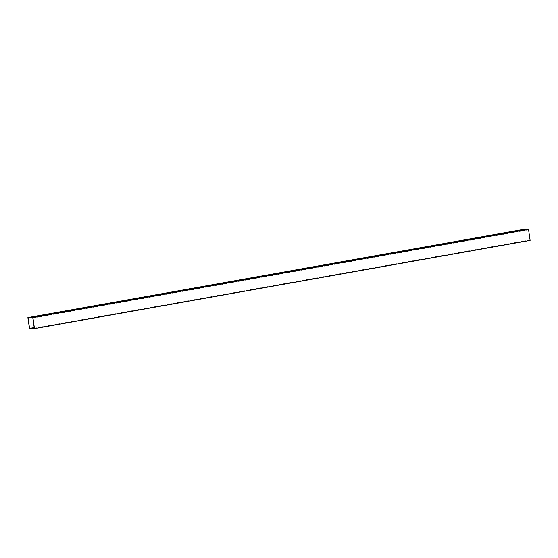 <?xml version="1.0" encoding="UTF-8"?>
<svg xmlns="http://www.w3.org/2000/svg" width="558" height="558" viewBox="0 0 558 558"><rect width="100%" height="100%" fill="white"/><g stroke="black" fill="none" stroke-linecap="round" stroke-linejoin="round"><path stroke-width="0.84" d="M29.581 328.39L28.067 317.872L32.803 317.844L34.317 328.362L29.581 328.39L32.231 327.923L29.818 328.348M32.231 327.923L34.212 327.588M34.171 327.316L33.124 327.762M28.458 317.872L29.595 317.865M27.9 317.6L32.887 317.565L34.484 328.634L29.497 328.669L27.9 317.6L523.516 229.366L528.503 229.331L530.1 240.4L526.794 240.986A4.248 3.808 -90.4 0 1 528.768 240.359A4.248 3.808 -90.4 0 1 529.688 240.477M35.782 317.049A4.248 3.808 -90.4 0 1 33.808 317.683A4.248 3.808 -90.4 0 1 32.887 317.565L528.503 229.331M526.382 241.063L523.495 241.579A4.248 3.808 -90.4 0 1 525.469 240.944A4.248 3.808 -90.4 0 1 526.382 241.063L526.794 240.986M523.076 241.649L520.189 242.165A4.248 3.808 -90.4 0 1 522.162 241.53A4.248 3.808 -90.4 0 1 523.076 241.649L523.495 241.579M519.777 242.242L516.882 242.751A4.248 3.808 -90.4 0 1 518.856 242.123A4.248 3.808 -90.4 0 1 519.777 242.242L520.189 242.165M516.471 242.828L513.576 243.344A4.248 3.808 -90.4 0 1 515.557 242.709A4.248 3.808 -90.4 0 1 516.471 242.828L516.882 242.751M513.165 243.414L510.277 243.93A4.248 3.808 -90.4 0 1 512.251 243.295A4.248 3.808 -90.4 0 1 513.165 243.414L513.576 243.344M509.866 244.006L506.971 244.516A4.248 3.808 -90.4 0 1 508.945 243.888A4.248 3.808 -90.4 0 1 509.866 244.006L510.277 243.93M506.559 244.592L503.665 245.108A4.248 3.808 -90.4 0 1 505.639 244.474A4.248 3.808 -90.4 0 1 506.559 244.592L506.971 244.516M503.253 245.178L500.366 245.694A4.248 3.808 -90.4 0 1 502.34 245.06A4.248 3.808 -90.4 0 1 503.253 245.178L503.665 245.108M499.947 245.771L497.059 246.28A4.248 3.808 -90.4 0 1 499.033 245.653A4.248 3.808 -90.4 0 1 499.947 245.771L500.366 245.694M496.648 246.357L493.753 246.873A4.248 3.808 -90.4 0 1 495.727 246.238A4.248 3.808 -90.4 0 1 496.648 246.357L497.059 246.28M493.342 246.943L490.454 247.459A4.248 3.808 -90.4 0 1 492.428 246.824A4.248 3.808 -90.4 0 1 493.342 246.943L493.753 246.873M490.036 247.536L487.148 248.045A4.248 3.808 -90.4 0 1 489.122 247.417A4.248 3.808 -90.4 0 1 490.036 247.536L490.454 247.459M486.736 248.122L483.842 248.638A4.248 3.808 -90.4 0 1 485.816 248.003A4.248 3.808 -90.4 0 1 486.736 248.122L487.148 248.045M483.43 248.708L480.536 249.224A4.248 3.808 -90.4 0 1 482.517 248.589A4.248 3.808 -90.4 0 1 483.43 248.708L483.842 248.638M480.124 249.3L477.236 249.81A4.248 3.808 -90.4 0 1 479.21 249.182A4.248 3.808 -90.4 0 1 480.124 249.3L480.536 249.224M476.818 249.886L473.93 250.403A4.248 3.808 -90.4 0 1 475.904 249.768A4.248 3.808 -90.4 0 1 476.818 249.886L477.236 249.81M473.519 250.472L470.624 250.988A4.248 3.808 -90.4 0 1 472.598 250.354A4.248 3.808 -90.4 0 1 473.519 250.472L473.93 250.403M470.213 251.065L467.325 251.574A4.248 3.808 -90.4 0 1 469.299 250.947A4.248 3.808 -90.4 0 1 470.213 251.065L470.624 250.988M466.906 251.651L464.019 252.167A4.248 3.808 -90.4 0 1 465.993 251.532A4.248 3.808 -90.4 0 1 466.906 251.651L467.325 251.574M463.607 252.237L460.713 252.753A4.248 3.808 -90.4 0 1 462.687 252.118A4.248 3.808 -90.4 0 1 463.607 252.237L464.019 252.167M460.301 252.83L457.407 253.339A4.248 3.808 -90.4 0 1 459.387 252.711A4.248 3.808 -90.4 0 1 460.301 252.83L460.713 252.753M456.995 253.416L454.107 253.932A4.248 3.808 -90.4 0 1 456.081 253.297A4.248 3.808 -90.4 0 1 456.995 253.416L457.407 253.339M453.696 254.002L450.801 254.518A4.248 3.808 -90.4 0 1 452.775 253.883A4.248 3.808 -90.4 0 1 453.696 254.002L454.107 253.932M450.39 254.594L447.495 255.104A4.248 3.808 -90.4 0 1 449.469 254.476A4.248 3.808 -90.4 0 1 450.39 254.594L450.801 254.518M447.084 255.18L444.196 255.697A4.248 3.808 -90.4 0 1 446.17 255.062A4.248 3.808 -90.4 0 1 447.084 255.18L447.495 255.104M443.777 255.766L440.89 256.282A4.248 3.808 -90.4 0 1 442.864 255.648A4.248 3.808 -90.4 0 1 443.777 255.766L444.196 255.697M440.478 256.359L437.584 256.868A4.248 3.808 -90.4 0 1 439.558 256.241A4.248 3.808 -90.4 0 1 440.478 256.359L440.89 256.282M437.172 256.945L434.284 257.461A4.248 3.808 -90.4 0 1 436.258 256.826A4.248 3.808 -90.4 0 1 437.172 256.945L437.584 256.868M433.866 257.531L430.978 258.047A4.248 3.808 -90.4 0 1 432.952 257.412A4.248 3.808 -90.4 0 1 433.866 257.531L434.284 257.461M430.567 258.124L427.672 258.64A4.248 3.808 -90.4 0 1 429.646 258.005A4.248 3.808 -90.4 0 1 430.567 258.124L430.978 258.047M427.261 258.71L424.366 259.226A4.248 3.808 -90.4 0 1 426.347 258.591A4.248 3.808 -90.4 0 1 427.261 258.71L427.672 258.64M423.954 259.296L421.067 259.812A4.248 3.808 -90.4 0 1 423.041 259.177A4.248 3.808 -90.4 0 1 423.954 259.296L424.366 259.226M420.648 259.889L417.761 260.405A4.248 3.808 -90.4 0 1 419.735 259.77A4.248 3.808 -90.4 0 1 420.648 259.889L421.067 259.812M417.349 260.474L414.455 260.991A4.248 3.808 -90.4 0 1 416.428 260.356A4.248 3.808 -90.4 0 1 417.349 260.474L417.761 260.405M414.043 261.06L411.155 261.576A4.248 3.808 -90.4 0 1 413.129 260.942A4.248 3.808 -90.4 0 1 414.043 261.06L414.455 260.991M410.737 261.653L407.849 262.169A4.248 3.808 -90.4 0 1 409.823 261.535A4.248 3.808 -90.4 0 1 410.737 261.653L411.155 261.576M407.438 262.239L404.543 262.755A4.248 3.808 -90.4 0 1 406.517 262.12A4.248 3.808 -90.4 0 1 407.438 262.239L407.849 262.169M404.132 262.825L401.237 263.341A4.248 3.808 -90.4 0 1 403.218 262.706A4.248 3.808 -90.4 0 1 404.132 262.825L404.543 262.755M400.825 263.418L397.938 263.934A4.248 3.808 -90.4 0 1 399.912 263.299A4.248 3.808 -90.4 0 1 400.825 263.418L401.237 263.341M397.526 264.004L394.632 264.52A4.248 3.808 -90.4 0 1 396.605 263.885A4.248 3.808 -90.4 0 1 397.526 264.004L397.938 263.934M394.22 264.59L391.325 265.106A4.248 3.808 -90.4 0 1 393.299 264.471A4.248 3.808 -90.4 0 1 394.22 264.59L394.632 264.52M390.914 265.183L388.026 265.699A4.248 3.808 -90.4 0 1 390 265.064A4.248 3.808 -90.4 0 1 390.914 265.183L391.325 265.106M387.608 265.768L384.72 266.285A4.248 3.808 -90.4 0 1 386.694 265.65A4.248 3.808 -90.4 0 1 387.608 265.768L388.026 265.699M384.309 266.354L381.414 266.87A4.248 3.808 -90.4 0 1 383.388 266.236A4.248 3.808 -90.4 0 1 384.309 266.354L384.72 266.285M381.002 266.947L378.115 267.463A4.248 3.808 -90.4 0 1 380.089 266.829A4.248 3.808 -90.4 0 1 381.002 266.947L381.414 266.87M377.696 267.533L374.809 268.049A4.248 3.808 -90.4 0 1 376.783 267.415A4.248 3.808 -90.4 0 1 377.696 267.533L378.115 267.463M374.397 268.119L371.502 268.635A4.248 3.808 -90.4 0 1 373.476 268A4.248 3.808 -90.4 0 1 374.397 268.119L374.809 268.049M371.091 268.712L368.196 269.228A4.248 3.808 -90.4 0 1 370.17 268.593A4.248 3.808 -90.4 0 1 371.091 268.712L371.502 268.635M367.785 269.298L364.897 269.814A4.248 3.808 -90.4 0 1 366.871 269.179A4.248 3.808 -90.4 0 1 367.785 269.298L368.196 269.228M364.479 269.884L361.591 270.4A4.248 3.808 -90.4 0 1 363.565 269.765A4.248 3.808 -90.4 0 1 364.479 269.884L364.897 269.814M361.179 270.477L358.285 270.993A4.248 3.808 -90.4 0 1 360.259 270.358A4.248 3.808 -90.4 0 1 361.179 270.477L361.591 270.4M357.873 271.062L354.986 271.579A4.248 3.808 -90.4 0 1 356.96 270.944A4.248 3.808 -90.4 0 1 357.873 271.062L358.285 270.993M354.567 271.648L351.68 272.164A4.248 3.808 -90.4 0 1 353.653 271.53A4.248 3.808 -90.4 0 1 354.567 271.648L354.986 271.579M351.268 272.241L348.373 272.757A4.248 3.808 -90.4 0 1 350.347 272.123A4.248 3.808 -90.4 0 1 351.268 272.241L351.68 272.164M347.962 272.827L345.067 273.343A4.248 3.808 -90.4 0 1 347.048 272.709A4.248 3.808 -90.4 0 1 347.962 272.827L348.373 272.757M344.656 273.413L341.768 273.929A4.248 3.808 -90.4 0 1 343.742 273.294A4.248 3.808 -90.4 0 1 344.656 273.413L345.067 273.343M341.356 274.006L338.462 274.522A4.248 3.808 -90.4 0 1 340.436 273.887A4.248 3.808 -90.4 0 1 341.356 274.006L341.768 273.929M338.05 274.592L335.156 275.108A4.248 3.808 -90.4 0 1 337.13 274.473A4.248 3.808 -90.4 0 1 338.05 274.592L338.462 274.522M334.744 275.178L331.857 275.694A4.248 3.808 -90.4 0 1 333.83 275.059A4.248 3.808 -90.4 0 1 334.744 275.178L335.156 275.108M331.438 275.771L328.55 276.287A4.248 3.808 -90.4 0 1 330.524 275.652A4.248 3.808 -90.4 0 1 331.438 275.771L331.857 275.694M328.139 276.356L325.244 276.873A4.248 3.808 -90.4 0 1 327.218 276.238A4.248 3.808 -90.4 0 1 328.139 276.356L328.55 276.287M324.833 276.942L321.945 277.459A4.248 3.808 -90.4 0 1 323.919 276.824A4.248 3.808 -90.4 0 1 324.833 276.942L325.244 276.873M321.527 277.535L318.639 278.051A4.248 3.808 -90.4 0 1 320.613 277.417A4.248 3.808 -90.4 0 1 321.527 277.535L321.945 277.459M318.227 278.121L315.333 278.637A4.248 3.808 -90.4 0 1 317.307 278.003A4.248 3.808 -90.4 0 1 318.227 278.121L318.639 278.051M314.921 278.707L312.027 279.223A4.248 3.808 -90.4 0 1 314.001 278.588A4.248 3.808 -90.4 0 1 314.921 278.707L315.333 278.637M311.615 279.3L308.727 279.816A4.248 3.808 -90.4 0 1 310.701 279.181A4.248 3.808 -90.4 0 1 311.615 279.3L312.027 279.223M308.309 279.886L305.421 280.402A4.248 3.808 -90.4 0 1 307.395 279.767A4.248 3.808 -90.4 0 1 308.309 279.886L308.727 279.816M305.01 280.472L302.115 280.988A4.248 3.808 -90.4 0 1 304.089 280.353A4.248 3.808 -90.4 0 1 305.01 280.472L305.421 280.402M301.704 281.065L298.816 281.581A4.248 3.808 -90.4 0 1 300.79 280.946A4.248 3.808 -90.4 0 1 301.704 281.065L302.115 280.988M298.397 281.651L295.51 282.167A4.248 3.808 -90.4 0 1 297.484 281.532A4.248 3.808 -90.4 0 1 298.397 281.651L298.816 281.581M295.098 282.236L292.204 282.753A4.248 3.808 -90.4 0 1 294.178 282.118A4.248 3.808 -90.4 0 1 295.098 282.236L295.51 282.167M291.792 282.829L288.898 283.345A4.248 3.808 -90.4 0 1 290.878 282.711A4.248 3.808 -90.4 0 1 291.792 282.829L292.204 282.753M288.486 283.415L285.598 283.931A4.248 3.808 -90.4 0 1 287.572 283.297A4.248 3.808 -90.4 0 1 288.486 283.415L288.898 283.345M285.187 284.001L282.292 284.517A4.248 3.808 -90.4 0 1 284.266 283.882A4.248 3.808 -90.4 0 1 285.187 284.001L285.598 283.931M281.881 284.594L278.986 285.11A4.248 3.808 -90.4 0 1 280.96 284.475A4.248 3.808 -90.4 0 1 281.881 284.594L282.292 284.517M278.575 285.18L275.687 285.696A4.248 3.808 -90.4 0 1 277.661 285.061A4.248 3.808 -90.4 0 1 278.575 285.18L278.986 285.11M275.268 285.766L272.381 286.282A4.248 3.808 -90.4 0 1 274.355 285.647A4.248 3.808 -90.4 0 1 275.268 285.766L275.687 285.696M271.969 286.359L269.075 286.875A4.248 3.808 -90.4 0 1 271.049 286.24A4.248 3.808 -90.4 0 1 271.969 286.359L272.381 286.282M268.663 286.945L265.775 287.461A4.248 3.808 -90.4 0 1 267.749 286.826A4.248 3.808 -90.4 0 1 268.663 286.945L269.075 286.875M265.357 287.53L262.469 288.047A4.248 3.808 -90.4 0 1 264.443 287.412A4.248 3.808 -90.4 0 1 265.357 287.53L265.775 287.461M262.058 288.123L259.163 288.639A4.248 3.808 -90.4 0 1 261.137 288.005A4.248 3.808 -90.4 0 1 262.058 288.123L262.469 288.047M258.752 288.709L255.857 289.225A4.248 3.808 -90.4 0 1 257.831 288.591A4.248 3.808 -90.4 0 1 258.752 288.709L259.163 288.639M255.445 289.295L252.558 289.811A4.248 3.808 -90.4 0 1 254.532 289.177A4.248 3.808 -90.4 0 1 255.445 289.295L255.857 289.225M252.139 289.888L249.252 290.404A4.248 3.808 -90.4 0 1 251.226 289.769A4.248 3.808 -90.4 0 1 252.139 289.888L252.558 289.811M248.84 290.474L245.945 290.99A4.248 3.808 -90.4 0 1 247.919 290.355A4.248 3.808 -90.4 0 1 248.84 290.474L249.252 290.404M245.534 291.06L242.646 291.576A4.248 3.808 -90.4 0 1 244.62 290.941A4.248 3.808 -90.4 0 1 245.534 291.06L245.945 290.99M242.228 291.653L239.34 292.169A4.248 3.808 -90.4 0 1 241.314 291.534A4.248 3.808 -90.4 0 1 242.228 291.653L242.646 291.576M238.929 292.239L236.034 292.755A4.248 3.808 -90.4 0 1 238.008 292.12A4.248 3.808 -90.4 0 1 238.929 292.239L239.34 292.169M235.622 292.824L232.728 293.341A4.248 3.808 -90.4 0 1 234.709 292.706A4.248 3.808 -90.4 0 1 235.622 292.824L236.034 292.755M232.316 293.417L229.429 293.933A4.248 3.808 -90.4 0 1 231.403 293.299A4.248 3.808 -90.4 0 1 232.316 293.417L232.728 293.341M229.017 294.003L226.123 294.519A4.248 3.808 -90.4 0 1 228.096 293.885A4.248 3.808 -90.4 0 1 229.017 294.003L229.429 293.933M225.711 294.589L222.816 295.105A4.248 3.808 -90.4 0 1 224.79 294.471A4.248 3.808 -90.4 0 1 225.711 294.589L226.123 294.519M222.405 295.182L219.517 295.698A4.248 3.808 -90.4 0 1 221.491 295.063A4.248 3.808 -90.4 0 1 222.405 295.182L222.816 295.105M219.099 295.768L216.211 296.284A4.248 3.808 -90.4 0 1 218.185 295.649A4.248 3.808 -90.4 0 1 219.099 295.768L219.517 295.698M215.8 296.354L212.905 296.87A4.248 3.808 -90.4 0 1 214.879 296.235A4.248 3.808 -90.4 0 1 215.8 296.354L216.211 296.284M212.493 296.947L209.606 297.463A4.248 3.808 -90.4 0 1 211.58 296.828A4.248 3.808 -90.4 0 1 212.493 296.947L212.905 296.87M209.187 297.533L206.3 298.049A4.248 3.808 -90.4 0 1 208.274 297.414A4.248 3.808 -90.4 0 1 209.187 297.533L209.606 297.463M205.888 298.118L202.993 298.635A4.248 3.808 -90.4 0 1 204.967 298A4.248 3.808 -90.4 0 1 205.888 298.118L206.3 298.049M202.582 298.711L199.687 299.228A4.248 3.808 -90.4 0 1 201.661 298.593A4.248 3.808 -90.4 0 1 202.582 298.711L202.993 298.635M199.276 299.297L196.388 299.813A4.248 3.808 -90.4 0 1 198.362 299.179A4.248 3.808 -90.4 0 1 199.276 299.297L199.687 299.228M195.97 299.883L193.082 300.399A4.248 3.808 -90.4 0 1 195.056 299.765A4.248 3.808 -90.4 0 1 195.97 299.883L196.388 299.813M192.67 300.476L189.776 300.992A4.248 3.808 -90.4 0 1 191.75 300.357A4.248 3.808 -90.4 0 1 192.67 300.476L193.082 300.399M189.364 301.062L186.477 301.578A4.248 3.808 -90.4 0 1 188.451 300.943A4.248 3.808 -90.4 0 1 189.364 301.062L189.776 300.992M186.058 301.648L183.17 302.164A4.248 3.808 -90.4 0 1 185.144 301.529A4.248 3.808 -90.4 0 1 186.058 301.648L186.477 301.578M182.759 302.241L179.864 302.757A4.248 3.808 -90.4 0 1 181.838 302.122A4.248 3.808 -90.4 0 1 182.759 302.241L183.17 302.164M179.453 302.827L176.558 303.343A4.248 3.808 -90.4 0 1 178.539 302.708A4.248 3.808 -90.4 0 1 179.453 302.827L179.864 302.757M176.147 303.413L173.259 303.929A4.248 3.808 -90.4 0 1 175.233 303.294A4.248 3.808 -90.4 0 1 176.147 303.413L176.558 303.343M172.847 304.005L169.953 304.522A4.248 3.808 -90.4 0 1 171.927 303.887A4.248 3.808 -90.4 0 1 172.847 304.005L173.259 303.929M169.541 304.591L166.647 305.107A4.248 3.808 -90.4 0 1 168.621 304.473A4.248 3.808 -90.4 0 1 169.541 304.591L169.953 304.522M166.235 305.177L163.348 305.693A4.248 3.808 -90.4 0 1 165.321 305.059A4.248 3.808 -90.4 0 1 166.235 305.177L166.647 305.107M162.929 305.77L160.041 306.286A4.248 3.808 -90.4 0 1 162.015 305.651A4.248 3.808 -90.4 0 1 162.929 305.77L163.348 305.693M159.63 306.356L156.735 306.872A4.248 3.808 -90.4 0 1 158.709 306.237A4.248 3.808 -90.4 0 1 159.63 306.356L160.041 306.286M156.324 306.942L153.436 307.458A4.248 3.808 -90.4 0 1 155.41 306.823A4.248 3.808 -90.4 0 1 156.324 306.942L156.735 306.872M153.018 307.535L150.13 308.051A4.248 3.808 -90.4 0 1 152.104 307.416A4.248 3.808 -90.4 0 1 153.018 307.535L153.436 307.458M149.718 308.121L146.824 308.637A4.248 3.808 -90.4 0 1 148.798 308.002A4.248 3.808 -90.4 0 1 149.718 308.121L150.13 308.051M146.412 308.707L143.518 309.223A4.248 3.808 -90.4 0 1 145.492 308.588A4.248 3.808 -90.4 0 1 146.412 308.707L146.824 308.637M143.106 309.299L140.218 309.816A4.248 3.808 -90.4 0 1 142.192 309.181A4.248 3.808 -90.4 0 1 143.106 309.299L143.518 309.223M139.8 309.885L136.912 310.401A4.248 3.808 -90.4 0 1 138.886 309.767A4.248 3.808 -90.4 0 1 139.8 309.885L140.218 309.816M136.501 310.471L133.606 310.987A4.248 3.808 -90.4 0 1 135.58 310.353A4.248 3.808 -90.4 0 1 136.501 310.471L136.912 310.401M133.195 311.064L130.307 311.58A4.248 3.808 -90.4 0 1 132.281 310.946A4.248 3.808 -90.4 0 1 133.195 311.064L133.606 310.987M129.888 311.65L127.001 312.166A4.248 3.808 -90.4 0 1 128.975 311.531A4.248 3.808 -90.4 0 1 129.888 311.65L130.307 311.58M126.589 312.236L123.695 312.752A4.248 3.808 -90.4 0 1 125.669 312.117A4.248 3.808 -90.4 0 1 126.589 312.236L127.001 312.166M123.283 312.829L120.388 313.345A4.248 3.808 -90.4 0 1 122.369 312.71A4.248 3.808 -90.4 0 1 123.283 312.829L123.695 312.752M119.977 313.415L117.089 313.931A4.248 3.808 -90.4 0 1 119.063 313.296A4.248 3.808 -90.4 0 1 119.977 313.415L120.388 313.345M116.678 314.001L113.783 314.517A4.248 3.808 -90.4 0 1 115.757 313.882A4.248 3.808 -90.4 0 1 116.678 314.001L117.089 313.931M113.372 314.593L110.477 315.11A4.248 3.808 -90.4 0 1 112.451 314.475A4.248 3.808 -90.4 0 1 113.372 314.593L113.783 314.517M110.066 315.179L107.178 315.695A4.248 3.808 -90.4 0 1 109.152 315.061A4.248 3.808 -90.4 0 1 110.066 315.179L110.477 315.11M106.759 315.765L103.872 316.281A4.248 3.808 -90.4 0 1 105.846 315.647A4.248 3.808 -90.4 0 1 106.759 315.765L107.178 315.695M103.46 316.358L100.566 316.874A4.248 3.808 -90.4 0 1 102.539 316.24A4.248 3.808 -90.4 0 1 103.46 316.358L103.872 316.281M100.154 316.944L97.266 317.46A4.248 3.808 -90.4 0 1 99.24 316.825A4.248 3.808 -90.4 0 1 100.154 316.944L100.566 316.874M96.848 317.53L93.96 318.046A4.248 3.808 -90.4 0 1 95.934 317.411A4.248 3.808 -90.4 0 1 96.848 317.53L97.266 317.46M93.549 318.123L90.654 318.639A4.248 3.808 -90.4 0 1 92.628 318.004A4.248 3.808 -90.4 0 1 93.549 318.123L93.96 318.046M90.243 318.709L87.348 319.225A4.248 3.808 -90.4 0 1 89.322 318.59A4.248 3.808 -90.4 0 1 90.243 318.709L90.654 318.639M86.936 319.295L84.049 319.811A4.248 3.808 -90.4 0 1 86.023 319.176A4.248 3.808 -90.4 0 1 86.936 319.295L87.348 319.225M83.63 319.887L80.743 320.404A4.248 3.808 -90.4 0 1 82.717 319.769A4.248 3.808 -90.4 0 1 83.63 319.887L84.049 319.811M80.331 320.473L77.436 320.99A4.248 3.808 -90.4 0 1 79.41 320.355A4.248 3.808 -90.4 0 1 80.331 320.473L80.743 320.404M77.025 321.059L74.137 321.575A4.248 3.808 -90.4 0 1 76.111 320.941A4.248 3.808 -90.4 0 1 77.025 321.059L77.436 320.99M73.719 321.652L70.831 322.168A4.248 3.808 -90.4 0 1 72.805 321.534A4.248 3.808 -90.4 0 1 73.719 321.652L74.137 321.575M70.42 322.238L67.525 322.754A4.248 3.808 -90.4 0 1 69.499 322.119A4.248 3.808 -90.4 0 1 70.42 322.238L70.831 322.168M67.113 322.824L64.219 323.34A4.248 3.808 -90.4 0 1 66.2 322.705A4.248 3.808 -90.4 0 1 67.113 322.824L67.525 322.754M63.807 323.417L60.92 323.933A4.248 3.808 -90.4 0 1 62.894 323.298A4.248 3.808 -90.4 0 1 63.807 323.417L64.219 323.34M60.508 324.003L57.613 324.519A4.248 3.808 -90.4 0 1 59.587 323.884A4.248 3.808 -90.4 0 1 60.508 324.003L60.92 323.933M57.202 324.589L54.307 325.105A4.248 3.808 -90.4 0 1 56.281 324.47A4.248 3.808 -90.4 0 1 57.202 324.589L57.613 324.519M53.896 325.181L51.008 325.698A4.248 3.808 -90.4 0 1 52.982 325.063A4.248 3.808 -90.4 0 1 53.896 325.181L54.307 325.105M50.59 325.767L47.702 326.284A4.248 3.808 -90.4 0 1 49.676 325.649A4.248 3.808 -90.4 0 1 50.59 325.767L51.008 325.698M47.291 326.353L44.396 326.869A4.248 3.808 -90.4 0 1 46.37 326.235A4.248 3.808 -90.4 0 1 47.291 326.353L47.702 326.284M43.984 326.946L41.097 327.462A4.248 3.808 -90.4 0 1 43.071 326.828A4.248 3.808 -90.4 0 1 43.984 326.946L44.396 326.869M40.678 327.532L37.791 328.048A4.248 3.808 -90.4 0 1 39.764 327.413A4.248 3.808 -90.4 0 1 40.678 327.532L41.097 327.462M37.379 328.118L34.484 328.634A4.248 3.808 -90.4 0 1 36.458 327.999A4.248 3.808 -90.4 0 1 37.379 328.118L37.791 328.048M528.091 229.401A4.248 3.808 -90.4 0 1 526.117 230.036A4.248 3.808 -90.4 0 1 525.204 229.917M524.785 229.994A4.248 3.808 -90.4 0 1 522.811 230.621A4.248 3.808 -90.4 0 1 521.897 230.503M521.486 230.58A4.248 3.808 -90.4 0 1 519.512 231.214A4.248 3.808 -90.4 0 1 518.591 231.096M518.18 231.165A4.248 3.808 -90.4 0 1 516.206 231.8A4.248 3.808 -90.4 0 1 515.285 231.682M514.874 231.758A4.248 3.808 -90.4 0 1 512.9 232.386A4.248 3.808 -90.4 0 1 511.986 232.268M511.574 232.344A4.248 3.808 -90.4 0 1 509.594 232.979A4.248 3.808 -90.4 0 1 508.68 232.86M508.268 232.93A4.248 3.808 -90.4 0 1 506.294 233.565A4.248 3.808 -90.4 0 1 505.374 233.446M504.962 233.523A4.248 3.808 -90.4 0 1 502.988 234.151A4.248 3.808 -90.4 0 1 502.074 234.032M501.656 234.109A4.248 3.808 -90.4 0 1 499.682 234.744A4.248 3.808 -90.4 0 1 498.768 234.625M498.357 234.695A4.248 3.808 -90.4 0 1 496.383 235.33A4.248 3.808 -90.4 0 1 495.462 235.211M495.051 235.288A4.248 3.808 -90.4 0 1 493.077 235.915A4.248 3.808 -90.4 0 1 492.156 235.797M491.744 235.874A4.248 3.808 -90.4 0 1 489.771 236.508A4.248 3.808 -90.4 0 1 488.857 236.39M488.445 236.459A4.248 3.808 -90.4 0 1 486.464 237.094A4.248 3.808 -90.4 0 1 485.551 236.976M485.139 237.052A4.248 3.808 -90.4 0 1 483.165 237.68A4.248 3.808 -90.4 0 1 482.245 237.562M481.833 237.638A4.248 3.808 -90.4 0 1 479.859 238.273A4.248 3.808 -90.4 0 1 478.945 238.154M478.527 238.224A4.248 3.808 -90.4 0 1 476.553 238.859A4.248 3.808 -90.4 0 1 475.639 238.74M475.228 238.817A4.248 3.808 -90.4 0 1 473.254 239.445A4.248 3.808 -90.4 0 1 472.333 239.326M471.922 239.403A4.248 3.808 -90.4 0 1 469.948 240.038A4.248 3.808 -90.4 0 1 469.034 239.919M468.615 239.989A4.248 3.808 -90.4 0 1 466.641 240.624A4.248 3.808 -90.4 0 1 465.728 240.505M465.316 240.582A4.248 3.808 -90.4 0 1 463.342 241.209A4.248 3.808 -90.4 0 1 462.422 241.098M462.01 241.168A4.248 3.808 -90.4 0 1 460.036 241.802A4.248 3.808 -90.4 0 1 459.115 241.684M458.704 241.754A4.248 3.808 -90.4 0 1 456.73 242.388A4.248 3.808 -90.4 0 1 455.816 242.27M455.405 242.346A4.248 3.808 -90.4 0 1 453.424 242.974A4.248 3.808 -90.4 0 1 452.51 242.863M452.099 242.932A4.248 3.808 -90.4 0 1 450.125 243.567A4.248 3.808 -90.4 0 1 449.204 243.448M448.792 243.518A4.248 3.808 -90.4 0 1 446.819 244.153A4.248 3.808 -90.4 0 1 445.905 244.034M445.486 244.111A4.248 3.808 -90.4 0 1 443.512 244.739A4.248 3.808 -90.4 0 1 442.599 244.627M442.187 244.697A4.248 3.808 -90.4 0 1 440.213 245.332A4.248 3.808 -90.4 0 1 439.292 245.213M438.881 245.283A4.248 3.808 -90.4 0 1 436.907 245.918A4.248 3.808 -90.4 0 1 435.986 245.799M435.575 245.876A4.248 3.808 -90.4 0 1 433.601 246.503A4.248 3.808 -90.4 0 1 432.687 246.392M432.276 246.462A4.248 3.808 -90.4 0 1 430.295 247.096A4.248 3.808 -90.4 0 1 429.381 246.978M428.969 247.048A4.248 3.808 -90.4 0 1 426.996 247.682A4.248 3.808 -90.4 0 1 426.075 247.564M425.663 247.64A4.248 3.808 -90.4 0 1 423.689 248.268A4.248 3.808 -90.4 0 1 422.776 248.157M422.357 248.226A4.248 3.808 -90.4 0 1 420.383 248.861A4.248 3.808 -90.4 0 1 419.47 248.742M419.058 248.812A4.248 3.808 -90.4 0 1 417.084 249.447A4.248 3.808 -90.4 0 1 416.163 249.328M415.752 249.405A4.248 3.808 -90.4 0 1 413.778 250.033A4.248 3.808 -90.4 0 1 412.864 249.921M412.446 249.991A4.248 3.808 -90.4 0 1 410.472 250.626A4.248 3.808 -90.4 0 1 409.558 250.507M409.147 250.577A4.248 3.808 -90.4 0 1 407.173 251.212A4.248 3.808 -90.4 0 1 406.252 251.093M405.84 251.17A4.248 3.808 -90.4 0 1 403.866 251.798A4.248 3.808 -90.4 0 1 402.946 251.686M402.534 251.756A4.248 3.808 -90.4 0 1 400.56 252.39A4.248 3.808 -90.4 0 1 399.647 252.272M399.235 252.342A4.248 3.808 -90.4 0 1 397.254 252.976A4.248 3.808 -90.4 0 1 396.34 252.858M395.929 252.934A4.248 3.808 -90.4 0 1 393.955 253.562A4.248 3.808 -90.4 0 1 393.034 253.451M392.623 253.52A4.248 3.808 -90.4 0 1 390.649 254.155A4.248 3.808 -90.4 0 1 389.735 254.036M389.317 254.106A4.248 3.808 -90.4 0 1 387.343 254.741A4.248 3.808 -90.4 0 1 386.429 254.622M386.017 254.699A4.248 3.808 -90.4 0 1 384.043 255.334A4.248 3.808 -90.4 0 1 383.123 255.215M382.711 255.285A4.248 3.808 -90.4 0 1 380.737 255.92A4.248 3.808 -90.4 0 1 379.817 255.801M379.405 255.871A4.248 3.808 -90.4 0 1 377.431 256.506A4.248 3.808 -90.4 0 1 376.517 256.387M376.106 256.464A4.248 3.808 -90.4 0 1 374.125 257.099A4.248 3.808 -90.4 0 1 373.211 256.98M372.8 257.05A4.248 3.808 -90.4 0 1 370.826 257.684A4.248 3.808 -90.4 0 1 369.905 257.566M369.494 257.636A4.248 3.808 -90.4 0 1 367.52 258.27A4.248 3.808 -90.4 0 1 366.606 258.152M366.188 258.228A4.248 3.808 -90.4 0 1 364.214 258.863A4.248 3.808 -90.4 0 1 363.3 258.745M362.888 258.814A4.248 3.808 -90.4 0 1 360.914 259.449A4.248 3.808 -90.4 0 1 359.994 259.331M359.582 259.4A4.248 3.808 -90.4 0 1 357.608 260.035A4.248 3.808 -90.4 0 1 356.695 259.916M356.276 259.993A4.248 3.808 -90.4 0 1 354.302 260.628A4.248 3.808 -90.4 0 1 353.388 260.509M352.977 260.579A4.248 3.808 -90.4 0 1 351.003 261.214A4.248 3.808 -90.4 0 1 350.082 261.095M349.671 261.165A4.248 3.808 -90.4 0 1 347.697 261.8A4.248 3.808 -90.4 0 1 346.776 261.681M346.365 261.758A4.248 3.808 -90.4 0 1 344.391 262.393A4.248 3.808 -90.4 0 1 343.477 262.274M343.065 262.344A4.248 3.808 -90.4 0 1 341.084 262.978A4.248 3.808 -90.4 0 1 340.171 262.86M339.759 262.93A4.248 3.808 -90.4 0 1 337.785 263.564A4.248 3.808 -90.4 0 1 336.865 263.446M336.453 263.522A4.248 3.808 -90.4 0 1 334.479 264.157A4.248 3.808 -90.4 0 1 333.565 264.039M333.147 264.108A4.248 3.808 -90.4 0 1 331.173 264.743A4.248 3.808 -90.4 0 1 330.259 264.625M329.848 264.694A4.248 3.808 -90.4 0 1 327.874 265.329A4.248 3.808 -90.4 0 1 326.953 265.21M326.542 265.287A4.248 3.808 -90.4 0 1 324.568 265.922A4.248 3.808 -90.4 0 1 323.647 265.803M323.235 265.873A4.248 3.808 -90.4 0 1 321.262 266.508A4.248 3.808 -90.4 0 1 320.348 266.389M319.936 266.459A4.248 3.808 -90.4 0 1 317.955 267.094A4.248 3.808 -90.4 0 1 317.042 266.975M316.63 267.052A4.248 3.808 -90.4 0 1 314.656 267.687A4.248 3.808 -90.4 0 1 313.736 267.568M313.324 267.638A4.248 3.808 -90.4 0 1 311.35 268.272A4.248 3.808 -90.4 0 1 310.436 268.154M310.018 268.224A4.248 3.808 -90.4 0 1 308.044 268.858A4.248 3.808 -90.4 0 1 307.13 268.74M306.719 268.816A4.248 3.808 -90.4 0 1 304.745 269.451A4.248 3.808 -90.4 0 1 303.824 269.333M303.413 269.402A4.248 3.808 -90.4 0 1 301.439 270.037A4.248 3.808 -90.4 0 1 300.525 269.919M300.106 269.988A4.248 3.808 -90.4 0 1 298.132 270.623A4.248 3.808 -90.4 0 1 297.219 270.504M296.807 270.581A4.248 3.808 -90.4 0 1 294.833 271.216A4.248 3.808 -90.4 0 1 293.913 271.097M293.501 271.167A4.248 3.808 -90.4 0 1 291.527 271.802A4.248 3.808 -90.4 0 1 290.606 271.683M290.195 271.753A4.248 3.808 -90.4 0 1 288.221 272.388A4.248 3.808 -90.4 0 1 287.307 272.269M286.896 272.346A4.248 3.808 -90.4 0 1 284.915 272.981A4.248 3.808 -90.4 0 1 284.001 272.862M283.59 272.932A4.248 3.808 -90.4 0 1 281.616 273.566A4.248 3.808 -90.4 0 1 280.695 273.448M280.283 273.518A4.248 3.808 -90.4 0 1 278.309 274.152A4.248 3.808 -90.4 0 1 277.396 274.034M276.977 274.111A4.248 3.808 -90.4 0 1 275.003 274.745A4.248 3.808 -90.4 0 1 274.09 274.627M273.678 274.696A4.248 3.808 -90.4 0 1 271.704 275.331A4.248 3.808 -90.4 0 1 270.783 275.213M270.372 275.282A4.248 3.808 -90.4 0 1 268.398 275.917A4.248 3.808 -90.4 0 1 267.477 275.798M267.066 275.875A4.248 3.808 -90.4 0 1 265.092 276.51A4.248 3.808 -90.4 0 1 264.178 276.391M263.767 276.461A4.248 3.808 -90.4 0 1 261.786 277.096A4.248 3.808 -90.4 0 1 260.872 276.977M260.46 277.047A4.248 3.808 -90.4 0 1 258.487 277.682A4.248 3.808 -90.4 0 1 257.566 277.563M257.154 277.64A4.248 3.808 -90.4 0 1 255.18 278.275A4.248 3.808 -90.4 0 1 254.267 278.156M253.848 278.226A4.248 3.808 -90.4 0 1 251.874 278.861A4.248 3.808 -90.4 0 1 250.961 278.742M250.549 278.812A4.248 3.808 -90.4 0 1 248.575 279.446A4.248 3.808 -90.4 0 1 247.654 279.328M247.243 279.405A4.248 3.808 -90.4 0 1 245.269 280.039A4.248 3.808 -90.4 0 1 244.355 279.921M243.937 279.99A4.248 3.808 -90.4 0 1 241.963 280.625A4.248 3.808 -90.4 0 1 241.049 280.507M240.638 280.576A4.248 3.808 -90.4 0 1 238.664 281.211A4.248 3.808 -90.4 0 1 237.743 281.093M237.331 281.169A4.248 3.808 -90.4 0 1 235.357 281.804A4.248 3.808 -90.4 0 1 234.437 281.685M234.025 281.755A4.248 3.808 -90.4 0 1 232.051 282.39A4.248 3.808 -90.4 0 1 231.138 282.271M230.726 282.341A4.248 3.808 -90.4 0 1 228.745 282.976A4.248 3.808 -90.4 0 1 227.831 282.857M227.42 282.934A4.248 3.808 -90.4 0 1 225.446 283.569A4.248 3.808 -90.4 0 1 224.525 283.45M224.114 283.52A4.248 3.808 -90.4 0 1 222.14 284.155A4.248 3.808 -90.4 0 1 221.226 284.036M220.808 284.106A4.248 3.808 -90.4 0 1 218.834 284.74A4.248 3.808 -90.4 0 1 217.92 284.622M217.508 284.699A4.248 3.808 -90.4 0 1 215.534 285.333A4.248 3.808 -90.4 0 1 214.614 285.215M214.202 285.284A4.248 3.808 -90.4 0 1 212.228 285.919A4.248 3.808 -90.4 0 1 211.308 285.801M210.896 285.87A4.248 3.808 -90.4 0 1 208.922 286.505A4.248 3.808 -90.4 0 1 208.008 286.387M207.597 286.463A4.248 3.808 -90.4 0 1 205.616 287.098A4.248 3.808 -90.4 0 1 204.702 286.979M204.291 287.049A4.248 3.808 -90.4 0 1 202.317 287.684A4.248 3.808 -90.4 0 1 201.396 287.565M200.985 287.635A4.248 3.808 -90.4 0 1 199.011 288.27A4.248 3.808 -90.4 0 1 198.097 288.151M197.678 288.228A4.248 3.808 -90.4 0 1 195.705 288.863A4.248 3.808 -90.4 0 1 194.791 288.744M194.379 288.814A4.248 3.808 -90.4 0 1 192.405 289.449A4.248 3.808 -90.4 0 1 191.485 289.33M191.073 289.4A4.248 3.808 -90.4 0 1 189.099 290.034A4.248 3.808 -90.4 0 1 188.186 289.916M187.767 289.993A4.248 3.808 -90.4 0 1 185.793 290.627A4.248 3.808 -90.4 0 1 184.879 290.509M184.468 290.579A4.248 3.808 -90.4 0 1 182.494 291.213A4.248 3.808 -90.4 0 1 181.573 291.095M181.162 291.164A4.248 3.808 -90.4 0 1 179.188 291.799A4.248 3.808 -90.4 0 1 178.267 291.681M177.856 291.757A4.248 3.808 -90.4 0 1 175.882 292.392A4.248 3.808 -90.4 0 1 174.968 292.273M174.556 292.343A4.248 3.808 -90.4 0 1 172.575 292.978A4.248 3.808 -90.4 0 1 171.662 292.859M171.25 292.929A4.248 3.808 -90.4 0 1 169.276 293.564A4.248 3.808 -90.4 0 1 168.356 293.445M167.944 293.522A4.248 3.808 -90.4 0 1 165.97 294.157A4.248 3.808 -90.4 0 1 165.056 294.038M164.638 294.108A4.248 3.808 -90.4 0 1 162.664 294.743A4.248 3.808 -90.4 0 1 161.75 294.624M161.339 294.694A4.248 3.808 -90.4 0 1 159.365 295.328A4.248 3.808 -90.4 0 1 158.444 295.21M158.033 295.287A4.248 3.808 -90.4 0 1 156.059 295.921A4.248 3.808 -90.4 0 1 155.138 295.803M154.726 295.873A4.248 3.808 -90.4 0 1 152.752 296.507A4.248 3.808 -90.4 0 1 151.839 296.389M151.427 296.458A4.248 3.808 -90.4 0 1 149.446 297.093A4.248 3.808 -90.4 0 1 148.533 296.975M148.121 297.051A4.248 3.808 -90.4 0 1 146.147 297.686A4.248 3.808 -90.4 0 1 145.226 297.567M144.815 297.637A4.248 3.808 -90.4 0 1 142.841 298.272A4.248 3.808 -90.4 0 1 141.927 298.153M141.509 298.223A4.248 3.808 -90.4 0 1 139.535 298.858A4.248 3.808 -90.4 0 1 138.621 298.739M138.21 298.816A4.248 3.808 -90.4 0 1 136.236 299.451A4.248 3.808 -90.4 0 1 135.315 299.332M134.903 299.402A4.248 3.808 -90.4 0 1 132.93 300.037A4.248 3.808 -90.4 0 1 132.016 299.918M131.597 299.988A4.248 3.808 -90.4 0 1 129.623 300.623A4.248 3.808 -90.4 0 1 128.71 300.504M128.298 300.581A4.248 3.808 -90.4 0 1 126.324 301.215A4.248 3.808 -90.4 0 1 125.404 301.097M124.992 301.167A4.248 3.808 -90.4 0 1 123.018 301.801A4.248 3.808 -90.4 0 1 122.097 301.683M121.686 301.752A4.248 3.808 -90.4 0 1 119.712 302.387A4.248 3.808 -90.4 0 1 118.798 302.269M118.387 302.345A4.248 3.808 -90.4 0 1 116.406 302.98A4.248 3.808 -90.4 0 1 115.492 302.861M115.081 302.931A4.248 3.808 -90.4 0 1 113.107 303.566A4.248 3.808 -90.4 0 1 112.186 303.447M111.774 303.517A4.248 3.808 -90.4 0 1 109.8 304.152A4.248 3.808 -90.4 0 1 108.887 304.033M108.468 304.11A4.248 3.808 -90.4 0 1 106.494 304.745A4.248 3.808 -90.4 0 1 105.581 304.626M105.169 304.696A4.248 3.808 -90.4 0 1 103.195 305.331A4.248 3.808 -90.4 0 1 102.274 305.212M101.863 305.282A4.248 3.808 -90.4 0 1 99.889 305.917A4.248 3.808 -90.4 0 1 98.968 305.798M98.557 305.875A4.248 3.808 -90.4 0 1 96.583 306.509A4.248 3.808 -90.4 0 1 95.669 306.391M95.258 306.461A4.248 3.808 -90.4 0 1 93.277 307.095A4.248 3.808 -90.4 0 1 92.363 306.977M91.951 307.046A4.248 3.808 -90.4 0 1 89.978 307.681A4.248 3.808 -90.4 0 1 89.057 307.563M88.645 307.639A4.248 3.808 -90.4 0 1 86.671 308.274A4.248 3.808 -90.4 0 1 85.758 308.156M85.339 308.225A4.248 3.808 -90.4 0 1 83.365 308.86A4.248 3.808 -90.4 0 1 82.451 308.741M82.04 308.811A4.248 3.808 -90.4 0 1 80.066 309.446A4.248 3.808 -90.4 0 1 79.145 309.327M78.734 309.404A4.248 3.808 -90.4 0 1 76.76 310.039A4.248 3.808 -90.4 0 1 75.846 309.92M75.428 309.99A4.248 3.808 -90.4 0 1 73.454 310.625A4.248 3.808 -90.4 0 1 72.54 310.506M72.128 310.576A4.248 3.808 -90.4 0 1 70.155 311.211A4.248 3.808 -90.4 0 1 69.234 311.092M68.822 311.169A4.248 3.808 -90.4 0 1 66.848 311.803A4.248 3.808 -90.4 0 1 65.928 311.685M65.516 311.755A4.248 3.808 -90.4 0 1 63.542 312.389A4.248 3.808 -90.4 0 1 62.629 312.271M62.217 312.341A4.248 3.808 -90.4 0 1 60.236 312.975A4.248 3.808 -90.4 0 1 59.322 312.857M58.911 312.933A4.248 3.808 -90.4 0 1 56.937 313.568A4.248 3.808 -90.4 0 1 56.016 313.45M55.605 313.519A4.248 3.808 -90.4 0 1 53.631 314.154A4.248 3.808 -90.4 0 1 52.717 314.035M52.299 314.105A4.248 3.808 -90.4 0 1 50.325 314.74A4.248 3.808 -90.4 0 1 49.411 314.621M48.999 314.698A4.248 3.808 -90.4 0 1 47.025 315.333A4.248 3.808 -90.4 0 1 46.105 315.214M45.693 315.284A4.248 3.808 -90.4 0 1 43.719 315.919A4.248 3.808 -90.4 0 1 42.799 315.8M42.387 315.87A4.248 3.808 -90.4 0 1 40.413 316.505A4.248 3.808 -90.4 0 1 39.499 316.386M39.088 316.463A4.248 3.808 -90.4 0 1 37.107 317.097A4.248 3.808 -90.4 0 1 36.193 316.979"/></g></svg>
